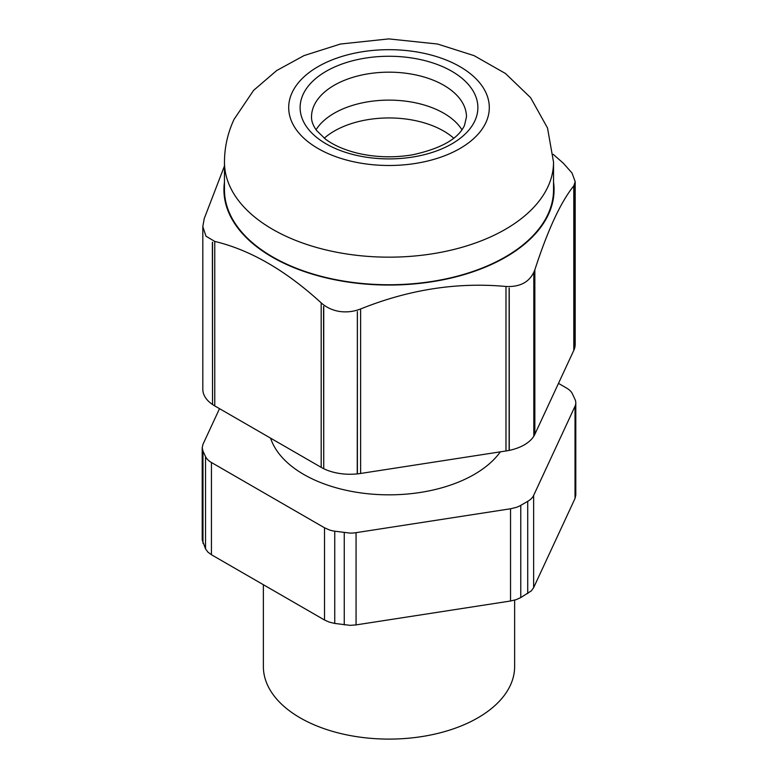 <?xml version="1.0" encoding="UTF-8"?>
<svg xmlns="http://www.w3.org/2000/svg" width="778" height="778" viewBox="0 0 778 778"><rect width="100%" height="100%" fill="white"/><g stroke="black" fill="none" stroke-linecap="round" stroke-linejoin="round"><path stroke-width="1.17" d="M324.28 138.202A77.246 44.599 180 0 1 343.059 126.697A77.246 44.599 180 0 1 453.72 138.202M485.88 122.574A100.294 57.903 180 0 1 363.044 163.516A100.294 57.903 180 0 1 292.12 92.592A100.294 57.903 180 0 1 414.956 51.649A100.294 57.903 180 0 1 485.88 122.574M553.537 162.174L553.537 189.754A164.537 94.994 180 0 1 346.414 281.51A164.537 94.994 180 0 1 224.463 189.754L224.463 162.174A164.537 94.994 180 0 0 346.414 253.929A164.537 94.994 180 0 0 547.926 186.759A164.537 94.994 180 0 0 553.537 162.174L547.518 127.991L530.635 97.707L505.437 73.472L474.065 55.637L437.547 44.025L388.757 38.9L340.424 44.035L304.004 55.608L276.657 70.565L253.579 90.394L234.013 119.423C227.721 132.96 224.541 147.207 224.463 162.174M316.062 129.761A77.479 44.725 180 0 1 331.798 114.687A77.479 44.725 180 0 1 409.053 101.646A77.479 44.725 180 0 1 446.202 114.687A77.479 44.725 180 0 1 461.938 129.761M575.185 181.867L575.185 344.275A40.826 23.564 180 0 1 574.67 348.019M574.524 348.525L574.524 186.214L574.524 348.525A40.826 23.564 180 0 1 573.794 350.382L573.794 185.884C560.812 201.881 547.829 229.85 534.846 269.81L534.846 434.309L573.794 350.382M534.846 434.309A40.826 23.564 180 0 1 533.971 435.943M533.805 436.215L533.805 273.934L533.805 436.215A40.826 23.564 180 0 1 509.279 450.374L509.133 450.404A40.826 23.564 180 0 1 505.982 450.968L505.982 286.479C520.715 287.17 530.333 281.617 534.846 269.81M323.57 468.628A40.826 23.564 180 0 1 321.188 467.354L321.188 302.866C326.215 307.388 332.313 310.247 339.48 311.453C346.706 312.474 353.747 311.647 360.613 308.963L360.613 473.462L505.982 450.968M360.613 473.462A40.826 23.564 180 0 1 357.394 473.88L357.238 473.89A40.826 23.564 180 0 1 323.736 468.706L323.57 306.522M212.384 242.328L212.53 404.521A40.826 23.564 180 0 0 214.767 405.921L321.188 467.354M212.384 404.414A40.826 23.564 180 0 1 202.815 389.253L202.815 226.933M212.53 404.521L212.53 242.211M509.133 450.404L509.133 288.093L509.24 450.462M509.24 288.249L509.279 450.374M357.238 473.89L357.394 311.57L357.394 473.88M357.355 473.958L357.355 311.745M323.736 468.706L323.736 306.435M321.188 302.866C285.711 270.404 250.244 249.923 214.767 241.423L205.985 236.191L202.805 226.622L204.206 218.667L224.463 165.977M360.613 308.963C409.072 289.484 457.522 281.986 505.982 286.479M553.226 154.355L563.233 163.117L572.015 172.998L575.195 181.644L573.794 185.884M553.537 182.12A165.062 95.295 180 0 1 346.278 281.801A165.062 95.295 180 0 1 224.463 182.12M514.628 600.12L514.628 666.571A125.628 72.529 180 0 1 477.828 717.861A125.628 72.529 180 0 1 300.172 717.861A125.628 72.529 180 0 1 263.372 666.571L263.372 584.725M575.02 498.494L575.798 495.08L575.798 402.848A22.825 13.177 180 0 1 575.02 406.262L575.02 498.494L533.63 587.672L533.63 495.44L575.02 406.262M520.764 597.592L520.764 505.36A22.825 13.177 180 0 1 516.038 507.46L510.533 508.773L510.533 601.005L516.038 599.692L520.764 597.592L531.345 590.852L533.63 587.672M510.533 601.005L356.061 624.899L356.061 532.667L510.533 508.773M334.744 623.431L334.744 531.199A22.825 13.177 180 0 1 329.24 529.886L324.514 527.785L324.514 620.017L329.24 622.118L334.744 623.431L350.158 625.347L356.061 624.899M324.514 620.017L211.441 554.733L211.441 462.502L324.514 527.785M202.98 543.345L202.98 451.114L202.202 447.7L202.202 539.932L205.528 548.83L207.814 552.01L211.441 554.733M202.202 447.7L202.98 444.287L219.522 408.664M575.798 402.848A22.825 13.177 180 0 0 575.02 399.435L572.472 393.95A22.825 13.177 0 0 0 570.186 390.77A22.825 13.177 0 0 0 566.559 388.047L558.478 383.379M520.764 505.36L527.717 501.343A22.825 13.177 0 0 0 531.345 498.62A22.825 13.177 0 0 0 533.63 495.44M334.744 531.199L350.158 533.115A22.825 13.177 0 0 0 356.061 532.667M202.98 451.114L205.528 456.598A22.825 13.177 0 0 0 207.814 459.779A22.825 13.177 0 0 0 211.441 462.502M270.588 438.15A120.493 69.563 0 0 0 353.436 491.735A120.493 69.563 0 0 0 474.201 474.463A120.493 69.563 0 0 0 500.361 451.843M365.991 157.156A88.887 51.319 0 0 0 474.852 120.862A88.887 51.319 0 0 0 412.009 58.01A88.887 51.319 0 0 0 303.148 94.303A88.887 51.319 0 0 0 365.991 157.156M311.521 116.895A77.479 44.725 180 0 1 314.166 105.322A77.479 44.725 180 0 1 409.053 73.696A77.479 44.725 180 0 1 466.479 116.895L464.505 125.375C458.417 138.737 441.107 148.549 412.583 154.812C393.843 157.924 375.473 157.38 357.472 153.178C344.265 149.891 333.616 145.214 325.515 139.155L316.665 130.587C313.096 125.666 311.385 121.105 311.521 116.895M214.767 405.921L214.767 241.423M527.717 593.575L527.717 501.343M344.255 624.899L344.255 532.667M205.528 548.83L205.528 456.598"/></g></svg>
